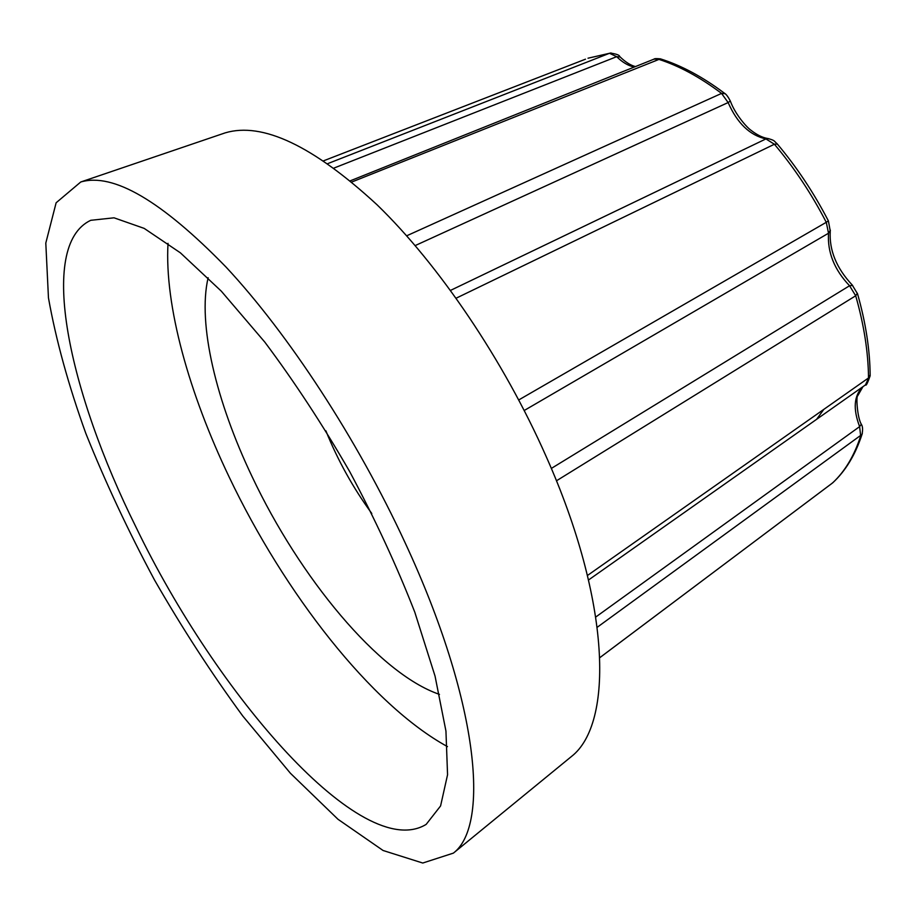 <?xml version="1.0" encoding="UTF-8"?>
<svg xmlns="http://www.w3.org/2000/svg" width="916" height="916" viewBox="0 0 916 916"><rect width="100%" height="100%" fill="white"/><g stroke="black" fill="none" stroke-linecap="round" stroke-linejoin="round"><path stroke-width="1.37" d="M439.474 694.385C378.732 673.707 299.532 577.32 252.049 476.549C216.359 401.746 197.375 323.875 208.127 277.731M371.793 513.487C353.061 487.839 337.752 460.29 325.89 430.829M447.466 746.62C371.095 704.793 284.338 592.881 229.16 477.03C189.108 393.296 164.411 305.749 168.017 243.335M135.934 527.009C69.089 392.62 36.823 245.74 90.73 220.309L114.019 217.813L144.19 228.393L180.418 252.85L221.283 291.139L264.804 342.103C294.414 381.674 322.718 424.864 349.729 471.66C375.171 519.338 396.868 566.191 414.811 612.243L435.054 676.123L445.943 731.06L447.558 774.741L440.585 805.943L426.158 824.389C362.198 863.433 216.348 694.294 135.934 527.009M833.262 482.274L831.728 483.579M861.349 424.165L859.62 426.616L860.662 436.005C854.273 455.813 844.884 471.488 832.507 482.995L599.888 657.585M862.334 433.371L862.002 434.424C862.906 429.936 862.746 426.661 861.509 424.589L861.521 424.589C857.204 418.062 855.956 395.746 857.685 395.849L862.952 386.678M862.758 386.815C853.918 395.62 852.876 408.891 859.62 426.616L595.824 616.972M870.143 374.793L865.483 384.892M852.636 285.414L849.567 285.746L855.693 295.776C864.006 324.882 868.276 352.282 868.517 377.965L587.465 575.477M830.4 230.179L828.522 233.225C827.331 252.278 834.339 269.785 849.567 285.746L551.329 468.431M828.385 220.882L826.278 222.302L828.522 233.225L524.25 410.483M768.868 138.671L765.913 138.923L774.409 144.236C794.241 167.788 811.53 193.814 826.278 222.302L518.765 399.937M730.327 101.046L728.14 102.558C737.208 123.191 749.792 135.316 765.913 138.923L450.546 290.383M725.037 93.695L721.556 93.409L728.14 102.558L415.188 245.58M661.398 59.174L660.379 58.853C656.463 58.452 654.31 58.555 653.932 59.162L658.169 59.139C678.802 65.689 699.927 77.104 721.556 93.409L406.681 235.801M620.166 56.998L616.686 56.678C622.422 62.345 628.284 65.803 634.261 67.051M635.441 66.57C630.506 65.345 625.239 61.967 619.628 56.46L619.605 56.437C619.605 55.155 616.525 54.021 610.354 53.048L609.495 53.288L616.686 56.678L334.065 168.029M221.409 134.16L225.221 132.854C262.423 121.771 313.066 145.77 377.152 204.875C438.844 264.667 503.548 360.057 546.062 456.271C610.972 601.766 613.857 723.548 571.492 756.467L568.378 759.009M405.17 542.879C478.347 700.179 490.346 825.041 453.397 853.117L422.745 863.032L383.083 850.495L337.981 819.27L290.406 773.253L242.763 716.003C211.573 673.443 182.169 628.124 154.541 580.046C128.332 531.177 105.409 482.251 85.772 433.279C68.391 385.018 55.956 339.882 48.456 297.86L45.8 243.072L56.128 202.779L80.745 181.998C113.137 172.483 161.548 200.822 225.989 267.014C288.345 333.882 357.217 439.016 405.17 542.879M816.786 419.116L823.816 409.372M599.888 657.608L832.758 482.789C845.64 470.835 855.384 454.714 862.002 434.424L597.278 627.231M857.376 293.246L855.693 295.776L556.447 480.808M777.329 144.018L774.409 144.236L456.168 298.181M730.384 101.195C728.163 96.775 726.136 94.085 724.316 93.134C702.606 76.841 681.298 65.414 660.379 58.842L351.824 181.998M611.121 52.979L588.015 58.212L609.495 53.288L327.871 163.575M585.484 59.185L323.749 160.747M588.541 579.977L865.631 384.789C866.044 386.209 867.544 383.209 870.154 375.789C869.971 350.095 865.769 322.764 857.536 293.807L852.223 285.013M852.235 285.025C836.445 268.148 829.117 250.228 830.251 231.267M830.274 231.221L828.419 220.962C813.832 192.749 796.691 166.975 777.008 143.64C773.917 141.247 775.738 140.572 767.814 138.511M767.711 138.499C762.536 137.64 757.04 134.95 751.212 130.438C746.586 127.381 734.976 113.927 730.395 101.184M350.37 180.784L653.955 59.162M225.221 132.854L80.745 181.998M571.492 756.467L453.397 853.117"/></g></svg>
